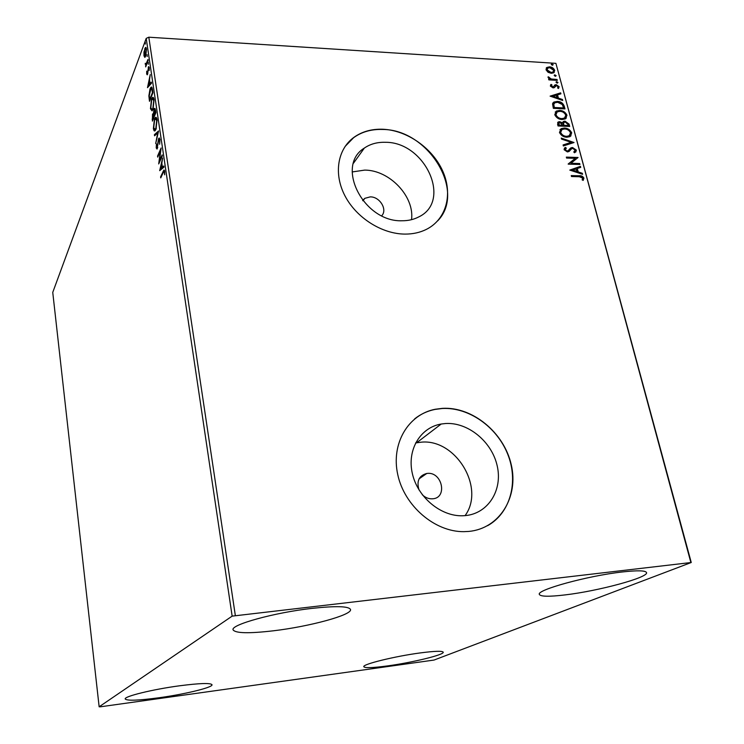 <?xml version="1.0" encoding="UTF-8"?>
<svg xmlns="http://www.w3.org/2000/svg" width="744" height="744" viewBox="0 0 744 744"><rect width="100%" height="100%" fill="white"/><g stroke="black" fill="none" stroke-linecap="round" stroke-linejoin="round"><path stroke-width="1.12" d="M381.728 215.76C387.745 209.641 379.766 196.602 370.233 196.881L364.83 198.332L362.635 200.424M422.276 494.732C425.345 497.671 428.767 499.029 432.552 498.806L432.571 498.806C447.823 498.061 442.234 471.612 427.326 473.407L426.796 473.454C418.993 475.621 416.398 481.098 419.012 489.915M385.28 142.299C377.245 142.067 370.27 143.992 364.346 148.075C334.949 165.838 363.658 222.317 402.086 220.763C408.233 220.791 413.766 219.517 418.677 216.96C452.38 201.168 425.047 141.76 385.28 142.299M411.534 219.675C414.678 196.537 389.586 170.041 364.7 170.106L352.172 171.948M445.507 423.522L441.201 424.024C420.416 427.465 406.922 449.646 412.297 473.305C417.412 496.983 440.653 516.541 462.675 515.769L465.233 515.62C488.287 513.62 502.87 490.008 497.197 465.828C491.858 441.62 468.004 422.053 445.507 423.522M465.084 515.629C485.646 487.655 455.477 438.281 420.881 442.215L415.58 442.95M442.485 408.344L435.249 409.256C408.307 414.389 390.823 443.452 397.761 474.644C404.383 505.855 434.682 531.96 463.819 531.662L468.85 531.421C499.763 528.538 518.912 496.76 511.24 464.647C503.995 432.487 472.44 406.568 442.485 408.344M487.618 525.683C510.468 512.979 518.735 481.619 507.743 454.249C496.899 426.824 468.72 407.014 442.289 408.493L435.063 409.414C427.447 410.948 420.648 414.101 414.65 418.872M382.686 129.242C371.535 128.879 361.9 131.614 353.781 137.454C337.478 149.367 333.452 173.938 345.011 195.932C356.488 217.946 382.072 234.09 405.154 234.1C412.948 234.1 419.997 232.537 426.312 229.412C446.4 219.406 453.077 194.156 442.754 171.148C432.543 148.093 406.959 130.163 382.686 129.242M437.621 220.922C466.553 191.58 428.256 129.27 382.528 129.465C371.377 129.103 361.751 131.837 353.632 137.677L345.095 146.447M387.81 665.871C372.939 667.88 364.941 668.168 363.807 666.736C362.058 664.373 394.618 656.31 420.1 652.944C434.636 651.037 442.345 650.795 443.219 652.19C444.494 654.729 412.511 662.532 387.81 665.871M273.625 630.773C248.915 633.646 235.402 633.33 233.077 629.824C230.473 624.765 274.424 612.572 311.959 608.378C336.028 605.793 348.88 606.174 350.517 609.522C352.321 614.972 309.588 626.532 273.625 630.773M565.021 594.912C549.165 596.8 540.618 596.641 539.372 594.447C535.931 590.066 587.648 575.772 622.337 571.959C637.506 570.276 645.559 570.481 646.517 572.573C648.861 577.465 598.157 591.089 565.021 594.912M158.928 697.77C138.347 700.513 127.103 700.922 125.206 698.988C123.857 696.449 152.669 689.363 179.416 685.81C199.745 683.187 210.617 682.834 212.031 684.74C213.017 687.409 184.865 694.236 158.928 697.77M144.773 57.353L143.973 55.744L143.983 51.996L145.433 47.467L146.494 48.983L145.778 56.014L144.773 57.353M148.14 60.459L145.685 66.923L145.898 64.979L145.21 63.314L145.973 64.105L147.991 59.455L148.14 60.459M146.661 73.972L146.726 71.126L147.433 73.237L148.614 66.579L149.246 67.509L149.219 70.457L148.958 68.411L148.372 68.225L147.591 74.214L147.228 74.819L146.661 73.972L147.47 73.544M152.474 89.68L152.929 92.767L149.498 101.324L148.865 95.883L150.046 88.815L151.06 87.15C151.692 86.657 152.167 87.494 152.474 89.68M155.887 112.707L152.399 121.095L152.529 114.055L153.45 113.525L154.027 109.247L154.52 108.457L155.487 110.01L155.887 112.707M158.593 130.953L155.701 143.518L157.719 132.869L154.566 135.817L154.399 134.683L158.593 130.953M162.145 154.882L162.304 155.942L158.705 163.959L160.36 151.116L157.7 157.124L157.542 156.073L161.123 147.982L159.458 160.871L162.145 154.882M163.159 172.664L160.751 177.9L160.592 176.84L163.894 170.032L164.703 171.278L164.666 174.831L164.331 172.106L163.838 171.455L163.159 172.664M232.147 616.134L99.147 706.8L100.524 706.781L434.031 660.058L691.25 562.501L232.147 616.134L146.205 38.372L52.75 292.392L99.147 706.8M159.681 170.655L162.62 158.072L161.839 163.234L162.406 167.121L163.792 165.986L163.968 167.149L159.681 170.655M159.969 139.407L159.644 144.28L159.616 140.328L159.002 139.398L158.723 139.807L157.012 149.051L156.221 147.917L156.435 143.918L157.03 147.768L158.574 138.747L159.011 138.086L159.969 139.407M155.989 129.326L155.05 130.777C154.352 131.4 153.794 130.674 153.385 128.582L154.436 118.994L155.384 117.496C156.082 116.892 156.64 117.636 157.058 119.747L155.989 129.326M153.041 109.331L152.064 110.865L150.465 108.736L151.506 99.119L152.474 97.548C153.152 96.962 153.692 97.687 154.082 99.724L153.041 109.331M147.489 87.662L150.232 74.595L149.507 79.859L150.055 83.561L151.358 82.119L151.516 83.235L147.489 87.662M148.372 64.272L148.279 62.338L148.372 64.272M147.228 56.572L147.145 54.638L147.228 56.572M145.378 44.091L145.294 42.166L145.378 44.091M690.785 562.204L555.908 63.342L691.25 562.501M548.049 72.27L546.022 69.796L546.766 67.499L549.537 66.83C551.909 66.96 553.638 68.132 554.726 70.336L553.787 72.782L551.276 73.321L548.049 72.27M557.284 80.371L548.849 79.878L548.616 78.985L549.863 79.059L548.058 77.432L548.161 76.772L551.285 79.004L557.042 79.478L557.284 80.371M550.355 86.053L551.099 84.398L551.964 84.965L551.378 86.062L553.462 86.816L554.968 84.909L556.196 84.686L559.135 86.704L558.493 88.48L557.572 87.922L558.13 86.75L556.484 85.588L554.252 87.671L553.034 87.885L550.355 86.053M564.231 106.169L564.966 108.894L553.35 108.336L552.55 103.769L553.843 102.058L557.386 101.398C560.688 101.435 562.966 103.025 564.231 106.169L564.445 108.875M569.699 126.461L558.047 125.968L557.6 124.285L558.186 121.988L559.758 121.672L562.538 122.89L563.459 121.458L565.012 121.151L569.058 124.09L569.699 126.461M574.024 142.523L563.357 145.954L563.087 144.941L571.187 142.337L561.534 139.091L561.264 138.086L574.024 142.523M579.688 163.541L579.939 164.471L568.193 164.136L575.335 158.323L566.575 158.053L566.333 157.114L578.06 157.486L570.964 163.289L579.688 163.541L579.418 164.461M579.334 176.719L571.494 176.523L571.243 175.584L579.204 175.779C581.231 175.463 582.803 176.235 583.919 178.114L583.184 180.401L582.152 179.899L582.71 178.095L579.334 176.719M555.908 63.342L148.819 37.2L235.309 615.353M569.783 170.088L580.441 166.34L580.72 167.363L577.298 168.507L578.218 171.929L582.32 173.287L582.589 174.31L569.783 170.088M576.377 150.148L574.554 152.771L573.764 151.999L575.196 150.176L572.768 148.419L571.699 148.688L569.03 151.497L567.365 151.916L564.045 149.665L565.412 147.405L566.333 148.149L565.254 149.721L567.067 150.986L567.96 150.809L570.908 147.851L572.536 147.498L576.377 150.148L575.707 152.12M566.881 137.231C563.571 137.166 561.097 135.566 559.469 132.441L561.125 128.666L564.371 128.042C567.672 128.135 570.127 129.735 571.718 132.86L569.997 136.645L566.881 137.231M562.139 119.524C558.837 119.431 556.382 117.84 554.764 114.743L556.307 111.079L559.655 110.428C562.948 110.54 565.384 112.139 566.965 115.236L565.356 118.891L562.139 119.524M550.104 96.134L560.651 92.861L560.911 93.828L557.526 94.832L558.409 98.115L562.436 99.501L562.706 100.487L550.104 96.134M557.228 83.142L556.075 82.342L556.307 81.766L557.991 82.454L557.228 83.142M555.396 76.325L554.243 75.535L554.466 74.958L556.159 75.646L555.396 76.325M552.42 65.277L551.267 64.486L551.49 63.928L553.183 64.607L552.42 65.277M146.205 38.372L148.819 37.2M571.346 175.993L578.786 176.17C580.813 175.854 582.385 176.635 583.501 178.513L583.919 178.114M583.501 178.513L583.11 180.364M569.913 170.125L580.441 166.34M580.032 166.74L580.236 167.521M578.218 171.929L577.8 172.329L577.298 168.507M577.8 172.329L581.901 173.687L582.32 173.287M572.601 170.088L572.192 170.488L576.488 171.901L576.2 168.879L572.601 170.088L576.907 171.501M568.165 164.006L575.335 158.323M566.444 157.542L578.06 157.486M579.278 163.94L570.964 163.289M573.894 152.129L574.619 151.516M570.815 149.451L569.188 151.376M564.287 148.298L565.412 147.405M565.012 147.814L565.831 148.484M565.366 148.94L565.254 149.721M564.854 150.13L566.668 151.395L567.067 150.986M566.668 151.395L568.435 150.474M569.792 148.763L572.536 147.498M572.127 147.907L575.968 150.548M563.161 145.201L571.187 142.337M561.422 138.691L573.41 142.718M559.962 129.623L564.371 128.042M563.971 128.461C567.272 128.554 569.727 130.154 571.318 133.278L571.718 132.86M571.318 133.278L570.797 136.096M561.088 130.228L560.26 132.869C561.581 135.389 563.571 136.673 566.231 136.729L569.737 135.445M564.612 128.963L561.99 129.475L560.66 132.451C561.98 134.971 563.971 136.264 566.63 136.31L569.151 135.836L570.536 132.851C569.253 130.312 567.281 129.019 564.612 128.963M557.628 122.509L559.758 121.672M559.367 122.09L562.139 123.309L562.538 122.89M562.845 122.016L565.012 121.151M564.612 121.57L568.658 124.508L569.058 124.09M568.658 124.508L569.179 126.443M563.738 122.741L563.161 123.82L563.534 125.736L568.267 125.494L567.979 124.453L565.254 122.062L564.24 122.267L563.561 123.402L563.943 125.318L568.267 125.494M558.735 123.132L558.605 125.522L562.743 125.262L560.027 122.583L559.097 122.751L559.004 125.104L562.743 125.262M555.201 112.019L559.655 110.428M559.256 110.856C562.548 110.958 564.984 112.558 566.565 115.655L566.965 115.236M566.565 115.655L566.1 118.37M556.335 112.614L555.554 115.18C556.865 117.682 558.846 118.966 561.497 119.031L565.04 117.729M559.897 111.34L557.191 111.87L555.945 114.762C557.256 117.254 559.237 118.538 561.897 118.612L564.491 118.11L565.793 115.208C564.519 112.697 562.557 111.414 559.897 111.34M552.959 102.83L557.386 101.398M556.986 101.826C560.288 101.863 562.576 103.453 563.84 106.597M554.094 103.472L553.387 104.727L553.917 107.917L563.543 107.936L562.334 104.532L557.619 102.3L554.838 102.802L553.778 104.3L554.308 107.489L563.543 107.936M550.346 96.218L560.651 92.861M560.251 93.288L560.437 93.967M558.409 98.115L558.019 98.543L557.526 94.832M558.019 98.543L562.046 99.938L562.436 99.501M552.894 96.209L552.494 96.636L556.726 98.096L556.447 95.148L552.894 96.209L557.116 97.669M550.579 84.946L551.099 84.398M550.709 84.835L551.536 85.374M551.462 85.486L551.378 86.062M550.988 86.49L552.364 87.42L552.746 86.983M552.364 87.42L553.462 86.816M554.364 85.486L554.968 84.909M554.578 85.346L556.196 84.686M555.805 85.123L558.744 87.141L559.135 86.704M558.744 87.141L558.595 88.397M555.34 86.183L555.117 86.648M556.047 82.138L556.828 81.654M556.438 82.091L557.6 82.891L557.991 82.454M548.737 79.459L549.863 79.059M548.04 77.33L549.174 77.246M548.746 78.074L549.277 78.752M549.835 79.087L551.285 79.004M550.895 79.441L557.042 79.478M554.215 75.33L554.996 74.846M554.606 75.293L555.768 76.083L556.159 75.646M546.217 68.085L546.766 67.499M546.384 67.946L549.537 66.83M549.146 67.276C551.518 67.406 553.248 68.569 554.336 70.773L554.726 70.336M554.336 70.773L554.15 72.521M547.175 68.736L546.673 70.308L550.653 72.875L553.183 71.908M549.779 67.713L547.789 68.123L547.054 69.862L551.044 72.428L553.034 72.019L553.694 70.271L549.779 67.713M551.248 64.3L552.029 63.817M551.639 64.254L552.792 65.053L553.183 64.607M161.234 176.858L160.592 176.84M163.978 171.408L164.498 170.404M164.731 171.473L164.089 171.464M160.685 169.837L160.964 168.674M163.894 166.647L162.406 167.121M162.025 164.517L161.532 164.508L160.537 168.665L161.411 168.683L162.787 167.13M162.843 167.502L161.969 167.484L161.532 164.508M160.537 168.665L161.969 167.484M159.858 161.392L159.923 160.881M158.156 156.091L157.542 156.073M160.62 151.116L160.834 150.623M160.081 160.89L159.458 160.871M159.969 139.379L159.29 139.407M157.272 148.716L157.086 147.935L156.221 147.917M157.719 147.461L157.235 147.442M159.235 139.37L159.448 138.775L158.574 138.747M155.319 135.11L154.399 134.683M155.263 134.72L158.407 131.772M155.022 130.795L154.408 129.484M153.924 128.6L153.385 128.582M155.152 119.021L154.436 118.994M155.412 118.77L156.259 117.524M156.882 118.826L156.054 118.835M155.161 129.391L155.896 129.53M154.594 120.026L153.729 127.689L155.078 129.465L155.831 128.284L156.696 120.649L155.375 118.808L154.594 120.026M157.161 120.658L156.696 120.649M156.361 128.303L155.831 128.284M153.032 119.579L152.129 119.198M153.218 114.567L153.385 114.092L152.529 114.055M153.385 114.092L153.692 113.534M154.715 109.768L154.892 109.284L154.027 109.247M154.892 109.284L155.161 108.745M155.459 109.787L154.789 109.824M154.287 116.557L153.636 116.008L154.445 115.692M153.915 114.585L153.264 114.595M153.636 116.008L152.994 114.585L152.687 115.069L152.604 119.207L153.72 116.529M153.171 119.235L152.604 119.207M153.999 115.153L155.375 112.539L154.482 109.805L153.999 115.153M154.65 115.692L154.073 115.673M155.691 111.377L155.198 111.349M155.868 112.558L155.375 112.539M152.064 110.865L151.478 109.573M151.013 108.754L150.465 108.736M152.176 99.147L151.506 99.119M152.511 98.812L153.338 97.585L152.474 97.548M153.924 98.878L153.106 98.878M152.204 109.461L152.911 109.628M151.655 100.142L150.809 107.824L152.102 109.554L152.883 108.299L153.738 100.635L152.464 98.85L151.655 100.142M153.394 108.326L152.883 108.299M150.688 88.852L150.046 88.815M151.069 88.462L151.823 87.262M152.269 88.508L151.506 88.545M149.693 99.436L152.427 92.637L151.767 89.02L150.976 88.517L149.265 95.613L149.693 99.436L150.242 99.464M152.92 92.656L152.427 92.637M152.371 89.047L151.767 89.02M148.54 86.509L148.744 85.523M149.219 81.18L148.288 85.504L149.144 85.541L150.493 84.053L149.637 84.016L149.219 81.18L149.693 81.133M151.478 82.975L150.055 83.561M150.493 84.053L150.428 83.579M148.288 85.504L149.637 84.016M148.884 67.89L149.07 67.295L148.214 67.248M146.057 65.946L145.536 65.918M146.41 65.007L145.898 64.979M146.308 64.998L145.238 64.3M146.893 63.733L146.298 63.705M145.201 57.111L144.866 56.06M144.494 55.772L143.973 55.744M145.387 48.76L144.699 48.713M145.601 48.639L146.131 47.672M146.447 48.695L145.833 48.732M144.847 49.699L144.271 54.944L145.061 55.986L146.196 49.792L145.443 48.713L144.847 49.699M163.764 171.538L163.038 171.52M149.684 99.352L149.2 99.324M152.752 91.559L152.26 91.531M147.684 61.668L147.163 61.64M362.933 200.796L364.83 198.332M419.104 478.829L426.796 473.454M353.521 163.159L364.346 148.075M416.714 442.717L441.201 424.024M157.03 147.768L157.635 147.786M159.011 138.086L159.495 138.096M155.384 117.496L156.249 117.533M155.078 129.465L155.915 129.493M154.52 108.457L154.985 108.485M152.102 109.554L152.929 109.582M151.06 87.15L151.757 87.188M147.247 73.526L147.796 73.563M148.772 67.89L149.293 67.918M145.973 64.105L146.735 64.151M145.433 47.467L146.01 47.504M145.061 55.986L145.778 56.033"/></g></svg>
